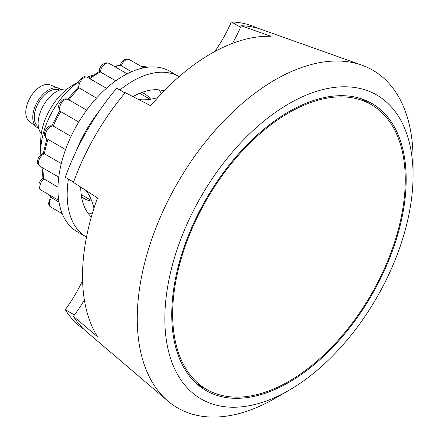 <?xml version="1.0" encoding="UTF-8"?>
<svg xmlns="http://www.w3.org/2000/svg" width="439" height="439" viewBox="0 0 439 439"><rect width="100%" height="100%" fill="white"/><g stroke="black" fill="none" stroke-linecap="round" stroke-linejoin="round"><path stroke-width="0.66" d="M288.961 381.299A164.471 94.956 -60 0 1 206.725 389.442A164.471 94.956 -60 0 1 181.516 257.649A164.471 94.956 -60 0 1 288.961 112.719A164.471 94.956 -60 0 1 371.191 104.57A164.471 94.956 -60 0 1 396.406 236.363A164.471 94.956 -60 0 1 288.961 381.299M82.587 280.472A97.513 56.302 -60 0 1 65.257 309.66L74.449 314.966A97.513 56.302 -60 0 0 84.376 299.936A97.513 56.302 -60 0 1 73.445 316.316A175.595 101.382 120 0 0 86.648 331.829L167.896 401.048A195.026 112.598 -60 0 1 150.731 242.251A195.026 112.598 -60 0 1 275.171 79.81A195.026 112.598 -60 0 1 361.829 65.148A195.026 112.598 -60 0 1 413.072 159.428A195.026 112.598 -60 0 1 412.89 167.703M65.257 309.66A173.899 100.399 120 0 0 83.695 329.14M257.452 28.178A173.899 100.399 120 0 0 231.364 21.95L240.561 27.256A97.513 56.302 -60 0 1 232.5 43.368A97.513 56.302 -60 0 0 241.22 25.714L270.929 36.322A181.422 104.745 120 0 0 210.813 53.761A181.422 104.745 120 0 0 150.698 105.739L125.247 92.673A175.595 101.382 120 0 0 73.445 182.394L97.485 197.901A181.422 104.745 120 0 0 97.485 336.735L73.445 316.316M151.225 105.113A97.513 56.302 -60 0 1 149.265 105.014A97.513 56.302 -60 0 0 151.225 105.113M73.56 182.064L65.257 177.268A173.899 100.399 120 0 1 116.714 88.146L125.016 92.942M231.364 21.95A97.513 56.302 -60 0 1 214.759 51.555M157.859 97.546A97.513 56.302 -60 0 1 138.576 99.56M96.136 197.023A97.513 56.302 -60 0 1 97.206 198.675A97.513 56.302 -60 0 0 96.136 197.023M86.071 190.493A97.513 56.302 -60 0 1 93.968 208.201M275.171 398.283L288.961 390.32A175.523 101.338 -60 0 1 164.844 318.665A175.523 101.338 -60 0 1 288.961 103.692A175.523 101.338 -60 0 1 413.072 175.353A175.523 101.338 -60 0 1 288.961 390.32L275.171 398.283A195.026 112.598 -60 0 1 167.896 401.048M368.683 103.121A165.772 95.707 120 0 0 365.16 100.163M288.961 382.358A165.772 95.707 120 0 0 397.257 236.281A165.772 95.707 120 0 0 371.844 103.445A165.772 95.707 120 0 0 288.961 111.654A165.772 95.707 120 0 0 180.665 257.737A165.772 95.707 120 0 0 206.072 390.573A165.772 95.707 120 0 0 288.961 382.358M78.603 82.005A58.508 33.781 120 0 0 40.734 151.466A58.508 33.781 120 0 0 40.838 154.808M72.912 85.117L78.696 81.775L72.912 85.117A45.508 26.274 120 0 0 40.734 140.853L40.734 151.466M361.829 65.148L261.26 29.391A175.595 101.382 120 0 0 241.22 25.714M199.888 386.419A165.772 95.707 120 0 0 204.212 387.994M93.002 75.206A58.508 33.781 120 0 0 87.251 77.209M38.676 128.254A22.427 12.95 -60 0 1 36.519 127.074L29.336 121.427A21.127 12.199 -60 0 1 27.18 104.268A21.127 12.199 -60 0 1 40.734 86.445A21.127 12.199 -60 0 1 50.392 84.957L58.87 88.36A22.427 12.95 -60 0 1 60.972 89.633M36.519 127.074A22.427 12.95 -60 0 1 34.231 108.856A22.427 12.95 -60 0 1 48.619 89.94A22.427 12.95 -60 0 1 58.87 88.36M38.369 126.717A21.127 12.199 -60 0 1 35.521 109.69A21.127 12.199 -60 0 1 49.239 91.356A21.127 12.199 -60 0 1 59.484 90.138M41.31 133.522A26.005 15.014 -60 0 1 40.262 112.258A26.005 15.014 -60 0 1 56.516 91.575A26.005 15.014 -60 0 1 66.854 89.282M68.868 99.851A78.01 45.041 120 0 1 79.135 88.096A7.15 4.127 120 0 1 80.238 81.742A7.15 4.127 120 0 1 85.084 77.209A7.15 4.127 120 0 1 87.531 77.357C85.095 76.677 83.789 76.556 83.602 76.99C79.031 79.437 77.291 82.916 78.383 87.427L96.498 98.117M71.052 136.381L53.174 126.053A7.15 4.127 120 0 0 51.572 126.202A7.15 4.127 120 0 0 47.752 129.154A7.15 4.127 120 0 0 46.869 138.74C43.829 136.172 43.675 132.83 46.397 128.715C50.194 124.808 50.43 126.064 52.576 125.817L53.174 126.053A78.01 45.041 120 0 1 60.78 111.665A7.15 4.127 120 0 1 59.902 106.403A7.15 4.127 120 0 1 63.803 100.405A7.15 4.127 120 0 1 65.773 99.329A7.15 4.127 120 0 1 68.221 99.483C66.218 98.479 64.209 98.726 62.195 100.229C60.242 102.408 56.258 105.558 60.533 111.501L78.74 122.037M113.926 66.19L120.429 65.4L131.695 71.678M115.748 80.814L99.444 71.447L88.832 78.109M86.499 237.087A92.634 53.487 -60 0 1 86.351 237A92.634 53.487 -60 0 1 68.424 179.101M75.98 151.598A92.634 53.487 -60 0 1 99.845 110.271M119.88 89.973A92.634 53.487 -60 0 1 147.263 74.614A92.634 53.487 -60 0 1 178.986 76.551A92.634 53.487 -60 0 1 179.134 76.633M178.986 76.551L169.794 71.239A92.634 53.487 120 0 0 138.071 69.302A92.634 53.487 120 0 0 66.152 147.965A92.634 53.487 120 0 0 77.154 231.693L86.351 237M164.12 90.878A73.461 42.413 120 0 0 144.244 91.619A73.461 42.413 120 0 0 132.918 96.651M161.404 93.716A73.461 42.413 120 0 0 159.033 89.874M150.643 99.209A60.456 34.906 120 0 0 141.753 92.475M80.727 187.052A73.461 42.413 120 0 0 91.328 216.959M87.915 213.058A73.461 42.413 120 0 0 92.426 213.189M81.528 196.793A60.456 34.906 120 0 0 91.806 201.128M43.258 153.617L44.399 153.815L61.295 163.571M42.078 167.511L42.967 178.305L57.997 187.179M49.13 194.773L51.517 197.759L59.007 202.088M48.01 139.399A78.01 45.041 120 0 0 44.399 153.815A7.15 4.127 120 0 0 39.384 159.077A7.15 4.127 120 0 0 39.933 166.271C38.412 164.389 36.349 164.751 38.303 158.188C39.993 155.318 41.689 153.738 43.395 153.447M43.033 168.06A78.01 45.041 120 0 0 43.818 178.997A7.15 4.127 120 0 0 39.971 185.62A7.15 4.127 120 0 0 41.326 190.268C39.779 190.049 39.005 188.073 39.011 184.347C38.923 182.701 40.251 180.67 42.989 178.25M49.574 195.031A78.01 45.041 120 0 0 51.517 197.759A7.15 4.127 120 0 0 49.42 204.739A7.15 4.127 120 0 0 50.831 207.082C50.024 206.95 49.239 205.759 48.477 203.504L50.567 196.798M141.226 66.432L143.24 66.042L145.556 66.662A7.15 4.127 120 0 0 143.109 66.508A7.15 4.127 120 0 0 142.11 66.942M119.99 65.735C121.949 60.231 125.082 58.184 129.384 59.594A7.15 4.127 120 0 0 126.937 59.446A7.15 4.127 120 0 0 121.323 65.691A78.01 45.041 120 0 0 114.606 66.585M99.433 71.447C99.143 68.045 101.019 65.224 105.053 62.991L107.796 62.865L109.009 63.353A7.15 4.127 120 0 0 108.362 63.095A7.15 4.127 120 0 0 106.562 63.2A7.15 4.127 120 0 0 100.399 71.952A78.01 45.041 120 0 0 89.874 78.707M206.725 389.442L196.365 383.461M371.191 104.57L360.831 98.588M91.614 200.628L81.204 194.62M413.072 175.353L413.072 159.428M150.116 99.291L139.712 93.282M87.531 77.357L106.436 88.272M68.221 99.483L86.675 110.134M145.556 66.662L146.719 67.332M129.384 59.594L143.685 67.853M109.009 63.353L127.151 73.823M43.28 153.474L46.863 138.74L65.57 149.534M39.933 166.271L58.76 177.136M41.326 190.268L58.727 200.316M50.831 207.082L62.234 213.667M78.285 87.18L67.672 99.209M59.748 110.716L51.829 125.735"/></g></svg>
